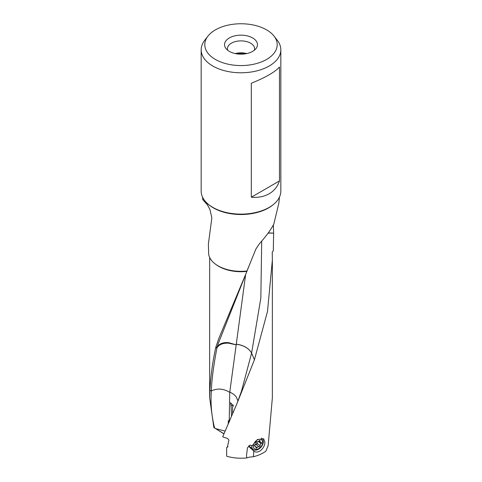 <?xml version="1.0" encoding="UTF-8"?>
<svg xmlns="http://www.w3.org/2000/svg" width="482" height="482" viewBox="0 0 482 482"><rect width="100%" height="100%" fill="white"/><g stroke="black" fill="none" stroke-linecap="round" stroke-linejoin="round"><path stroke-width="0.72" d="M225.07 431.065L215.713 428.649L214.568 427.914C211.478 415.394 210.417 403.066 211.375 390.938L209.917 390.366C210.652 376.472 212.568 362.301 215.671 347.853L216.942 347.853L218.418 343.16L249.827 263.967M214.568 427.914L213.857 427.546L209.646 397.843L209.917 390.366M233.198 405.049L231.035 405.922L231.517 416.062M229.36 37.933A16.466 9.507 180 0 1 250.339 36.831A16.466 9.507 180 0 1 256.032 48.537A16.466 9.507 180 0 1 252.64 51.381A16.466 9.507 180 0 1 225.968 48.537A16.466 9.507 180 0 1 229.36 37.933M254.333 50.236A13.586 7.845 0 0 0 254.586 48.815A13.586 7.845 0 0 0 246.266 41.5A13.586 7.845 0 0 0 231.39 43.181A13.586 7.845 180 0 0 227.414 48.815A13.586 7.845 180 0 0 227.667 50.236M251.315 83.259C265.727 77.391 275.114 71.975 279.47 67.004L279.47 180.955C277.578 186.594 274.137 190.866 269.167 193.77C264.07 196.656 258.117 197.801 251.315 197.21L251.315 83.259M251.315 197.21L279.47 180.955M254.43 359.765L237.024 403.446L222.708 436.819A31.36 18.105 180 0 0 225.865 437.969L226.642 438.078C228.655 439.024 229.287 440.174 228.558 441.542L227.42 447.176L226.642 447.519L226.642 456.207A31.36 18.105 180 0 0 246.856 457.9L249.598 457.093L253.375 456.749A31.36 18.105 180 0 0 265.901 451.116L268.143 445.687L272.354 397.843L272.36 260.057L267.504 311.408L254.43 359.765L251.61 353.047C248.7 348.131 243.585 345.166 236.27 344.154L236.258 344.244C243.537 345.214 248.652 348.149 251.61 353.047L241.452 391.282L237.024 403.446M280.831 49.779L280.831 191.131A39.831 22.997 180 0 1 256.243 212.375A39.831 22.997 180 0 1 212.833 207.393A39.831 22.997 180 0 1 201.169 191.131L201.169 49.779A39.831 22.997 0 0 0 212.833 66.04A39.831 22.997 0 0 0 256.243 71.023A39.831 22.997 0 0 0 280.831 49.779A39.831 22.997 0 0 0 277.361 40.392L274.053 36.126A36.21 20.907 0 0 0 266.606 29.878A36.21 20.907 0 0 0 207.947 36.126A36.21 20.907 0 0 0 215.394 59.443A36.21 20.907 0 0 0 261.533 61.877A36.21 20.907 0 0 0 274.053 36.126M205.838 201.934L209.965 209.519L211.851 217.918L208.375 244.037L208.694 254.406A32.463 18.744 180 0 0 218.045 265.841A32.463 18.744 180 0 0 246.959 271.011L255.888 249.061L259.28 243.922C266.191 236.12 271.041 229.498 273.83 224.052L278.813 203.35L279.488 197.06M203.603 199.042L203.133 198.903L202.795 199.675L207.971 205.453M203.133 198.903L203.561 199.012M209.67 257.496L209.64 397.843M261.696 241.187L260.84 298.117L251.61 353.047M236.27 344.154L245.537 275.282M273.348 224.943L273.625 233.143L268.233 232.914M273.625 233.143L268.106 233.089M216.942 347.853L216.9 348.058C218.84 344.63 222.684 342.991 228.426 343.142L236.192 344.847L228.438 342.618C222.78 342.256 218.991 343.835 217.075 347.359M236.192 344.847L236.258 344.244M217.159 347.094L215.876 347.082L218.822 338.436L246.911 271.39A31.36 18.105 0 0 1 218.822 266.407A31.36 18.105 0 0 1 216.075 264.594M215.671 347.853L215.876 347.082M229.589 421.575L229.221 421.226L229.733 392.354L236.18 344.949M238.036 401.048L236.264 396.939L238.018 401.09M236.264 396.939L234.035 394.565L229.812 391.938M232.999 406.681L232.535 406.868L232.601 413.574M273.625 233.27L273.306 250.773L272.246 252.026L272.36 260.057M253.375 456.749L253.803 451.019C258.105 454.791 265.281 447.736 264.841 442.066L263.636 438.801L257.406 439.524L252.17 445.85L250.17 445.043L247.465 447.736L246.471 455.755L246.856 457.9M207.947 36.126L204.639 40.392A39.831 22.997 0 0 0 201.169 49.779M246.706 53.574A13.363 7.712 0 0 0 235.294 53.574M236.469 53.797A12.544 7.242 180 0 1 245.531 53.797M223.913 433.848L213.857 427.546M253.803 451.019L249.055 446.681L248.778 445.796M250.393 448.17A7.839 5.242 129.5 0 0 252.267 448.742M228.028 446.718L226.642 447.519M232.776 406.82L233.276 405.754L230.48 402.687L231.035 405.922M229.221 421.226L228.263 420.732L228.311 422.81L228.667 422.606M228.311 422.81L228.161 423.78M215.713 428.649A10.532 0.343 -148.7 0 0 223.967 433.722M229.733 392.354C223.449 388.558 217.334 388.088 211.375 390.938M211.369 390.818C211.61 380.635 213.454 366.38 216.9 348.058M254.894 444.94A1.711 1.145 129.5 0 0 255.9 442.801A0.795 0.53 -50.5 0 1 256.99 441.729A1.711 1.145 129.5 0 0 257.997 441.747A1.711 1.145 129.5 0 0 258.997 440.922A0.795 0.53 -50.5 0 1 260.093 441.108A1.711 1.145 129.5 0 0 260.352 442.259A1.711 1.145 129.5 0 0 261.093 442.434A0.795 0.53 -50.5 0 1 261.093 443.693A1.711 1.145 129.5 0 0 260.093 445.826A0.795 0.53 -50.5 0 1 258.997 446.898A1.711 1.145 129.5 0 0 257.997 446.886A1.711 1.145 129.5 0 0 256.99 447.712A0.795 0.53 -50.5 0 1 255.9 447.525A1.711 1.145 129.5 0 0 255.635 446.374A1.711 1.145 129.5 0 0 254.894 446.199A0.795 0.53 -50.5 0 1 254.894 444.94M254.96 444.38L256.737 444.657L257.4 441.855M257.997 448.971A5.7 3.814 129.5 0 0 262.66 442.428A5.7 3.814 129.5 0 0 257.997 439.662A5.7 3.814 129.5 0 0 253.327 446.205A5.7 3.814 129.5 0 0 257.997 448.971M251.815 445.507A7.055 4.718 129.5 0 0 253.056 449.387A7.055 4.718 129.5 0 0 257.545 449.706A7.055 4.718 129.5 0 0 262.762 444.314A7.055 4.718 129.5 0 0 262.033 438.5A7.055 4.718 129.5 0 0 261.515 438.156M253.056 449.387L249.724 446.645A7.055 4.718 -50.5 0 1 248.929 445.663M208.664 204.561A38.952 22.485 0 0 0 213.46 207.923A38.952 22.485 0 0 0 273.336 204.561M254.406 445.796L254.894 446.199M259.418 440.554L260.093 441.108M258.43 441.5L261.093 443.693M257.231 443.47L260.093 445.826M256.141 444.543L258.997 446.898M255.912 446.82L256.99 447.712M202.795 199.675L202.512 197.06M254.484 445.422L255.635 446.374M258.894 441.054L260.352 442.259M262.033 438.5L261.612 438.156"/></g></svg>
